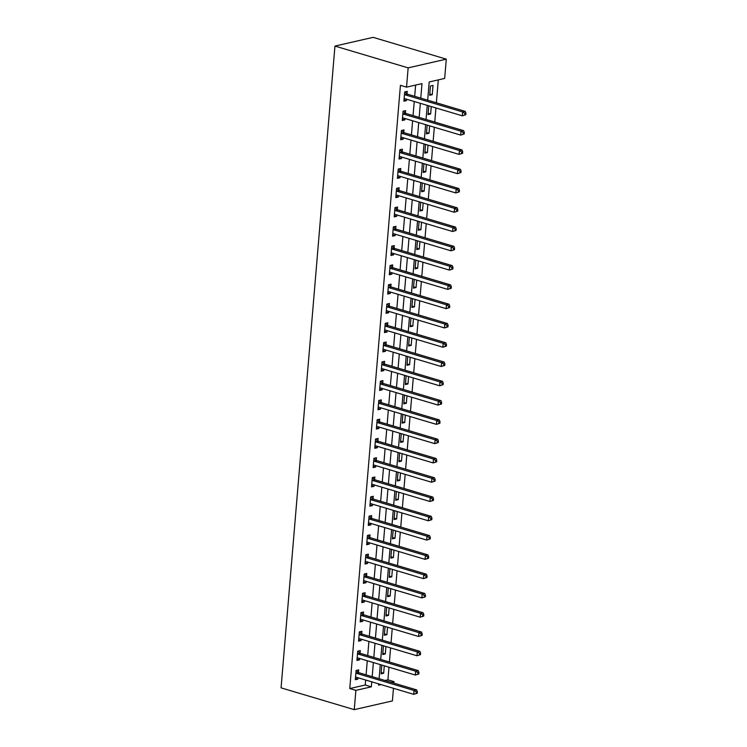 <?xml version="1.0" encoding="UTF-8"?>
<svg xmlns="http://www.w3.org/2000/svg" width="747" height="747" viewBox="0 0 747 747"><rect width="100%" height="100%" fill="white"/><g stroke="black" fill="none" stroke-linecap="round" stroke-linejoin="round"><path stroke-width="1.12" d="M385.032 680.48L387.926 679.826L394.024 681.637L393.893 683.122M393.464 688.304L392.399 700.919L354.255 709.65L281.068 687.856L334.955 46.081L373.108 37.35L446.295 59.144L444.67 78.426L429.208 81.965L427.676 100.191M387.926 679.826L388.982 667.202M389.42 662.019L390.597 647.92M391.036 642.737L392.222 628.638M392.651 623.456L393.837 609.347M394.276 604.174L395.462 590.065M395.891 584.882L397.077 570.783M397.516 565.6L398.702 551.501M399.131 546.318L400.317 532.209M400.756 527.037L401.933 512.928M402.372 507.745L403.557 493.646M403.987 488.463L405.173 474.364M405.612 469.181L406.798 455.072M407.227 449.899L408.413 435.79M408.852 430.608L410.038 416.509M410.467 411.326L411.653 397.227M412.092 392.044L413.268 377.935M413.707 372.762L414.893 358.653M415.323 353.471L416.509 339.371M416.947 334.189L418.133 320.089M418.563 314.907L419.749 300.798M420.188 295.625L421.373 281.516M421.803 276.334L422.989 262.234M423.428 257.052L424.604 242.952M425.043 237.77L426.229 223.661M426.658 218.488L427.844 204.379M428.283 199.197L429.469 185.097M429.898 179.915L431.084 165.815M431.523 160.633L432.7 146.524M433.139 141.342L434.324 127.242M434.763 122.06L435.94 107.96M436.379 102.778L438.302 79.882M430.449 86.036L429.674 95.289L432.252 94.701L433.027 85.447L430.449 86.036M428.787 105.831L428.059 114.571L430.636 113.983L431.262 106.56M427.172 125.113L426.434 133.862L429.011 133.265L429.637 125.851M425.557 144.395L424.819 153.144L427.396 152.556L428.022 145.133M423.932 163.686L423.194 172.426L425.781 171.838L426.397 164.415M422.316 182.968L421.579 191.708L424.156 191.12L424.782 183.697M420.692 202.25L419.963 210.999L422.541 210.402L423.157 202.988M419.076 221.532L418.339 230.281L420.916 229.693L421.541 222.27M417.452 240.823L416.723 249.563L419.3 248.975L419.926 241.552M415.836 260.105L415.099 268.845L417.676 268.257L418.301 260.834M414.221 279.387L413.483 288.137L416.06 287.539L416.686 280.125M412.596 298.669L411.868 307.419L414.445 306.83L415.061 299.407M410.981 317.961L410.243 326.7L412.82 326.112L413.446 318.689M409.356 337.242L408.628 345.982L411.205 345.394L411.821 337.971M407.741 356.524L407.003 365.274L409.58 364.676L410.206 357.262M406.116 375.806L405.388 384.556L407.965 383.967L408.59 376.544M404.5 395.098L403.763 403.838L406.34 403.249L406.966 395.826M402.885 414.38L402.147 423.119L404.725 422.531L405.35 415.108M401.26 433.662L400.532 442.411L403.109 441.813L403.725 434.399M399.645 452.943L398.907 461.693L401.484 461.104L402.11 453.681M398.02 472.235L397.292 480.975L399.869 480.386L400.485 472.963M396.405 491.517L395.667 500.257L398.244 499.668L398.87 492.245M394.789 510.799L394.052 519.548L396.629 518.95L397.255 511.536M393.165 530.081L392.427 538.83L395.004 538.242L395.63 530.818M391.549 549.372L390.812 558.112L393.389 557.523L394.014 550.1M389.925 568.654L389.196 577.394L391.773 576.805L392.39 569.391M388.309 587.936L387.572 596.685L390.149 596.097L390.774 588.673M386.685 607.218L385.956 615.967L388.533 615.379L389.15 607.955M385.069 626.509L384.332 635.249L386.909 634.661L387.534 627.237M383.454 645.791L382.716 654.531L385.293 653.942L385.919 646.529M381.829 665.073L381.091 673.822L383.669 673.234L384.294 665.81M420.776 98.128L421.99 83.617L406.527 87.156L400.429 85.335L349.773 688.547L365.246 685.008L365.656 680.022M366.095 674.849L367.281 660.74M367.711 655.558L368.897 641.458M369.335 636.276L370.521 622.176M370.951 616.994L372.137 602.885M372.576 597.712L373.761 583.603M374.191 578.421L375.377 564.321M375.816 559.139L376.992 545.039M377.431 539.857L378.617 525.748M379.046 520.575L380.232 506.466M380.671 501.284L381.857 487.184M382.287 482.002L383.472 467.902M383.911 462.72L385.097 448.611M385.527 443.438L386.713 429.329M387.151 424.147L388.328 410.047M388.767 404.865L389.953 390.765M390.382 385.583L391.568 371.474M392.007 366.301L393.193 352.192M393.622 347.01L394.808 332.91M395.247 327.728L396.424 313.628M396.862 308.446L398.048 294.337M398.478 289.164L399.664 275.055M400.103 269.872L401.288 255.773M401.718 250.59L402.904 236.491M403.343 231.309L404.529 217.2M404.958 212.027L406.144 197.918M406.583 192.735L407.759 178.636M408.198 173.453L409.384 159.354M409.814 154.171L410.999 140.062M411.438 134.89L412.624 120.781M413.054 115.598L414.24 101.499M414.678 96.316L415.621 85.074M407.05 93.851L407.255 91.339L404.678 91.928L403.903 101.19L406.48 100.593L406.592 99.22M405.425 113.133L405.64 110.621L403.063 111.21L402.288 120.472L404.865 119.884L404.977 118.502M403.81 132.415L404.015 129.913L401.438 130.501L400.663 139.754L403.24 139.166L403.361 137.793M402.185 151.706L402.4 149.195L399.822 149.783L399.047 159.036L401.625 158.448L401.737 157.075M400.569 170.988L400.784 168.477L398.207 169.065L397.423 178.328L400 177.73L400.121 176.357M398.954 190.27L399.159 187.758L396.582 188.356L395.807 197.61L398.384 197.021L398.496 195.639M397.329 209.552L397.544 207.05L394.967 207.638L394.183 216.891L396.76 216.303L396.881 214.931M395.714 228.843L395.919 226.332L393.342 226.92L392.567 236.173L395.144 235.585L395.256 234.213M394.089 248.125L394.304 245.614L391.727 246.202L390.952 255.465L393.529 254.867L393.641 253.494M392.474 267.407L392.679 264.896L390.102 265.493L389.327 274.747L391.904 274.158L392.026 272.776M390.849 286.689L391.064 284.187L388.487 284.775L387.712 294.029L390.289 293.44L390.401 292.068M389.234 305.981L389.448 303.469L386.871 304.057L386.087 313.31L388.664 312.722L388.785 311.35M387.618 325.262L387.824 322.751L385.247 323.339L384.472 332.602L387.049 332.004L387.161 330.632M385.994 344.544L386.208 342.033L383.631 342.63L382.847 351.884L385.433 351.295L385.545 349.913M384.378 363.826L384.584 361.324L382.006 361.912L381.231 371.166L383.809 370.577L383.921 369.205M382.753 383.118L382.968 380.606L380.391 381.194L379.616 390.448L382.193 389.859L382.305 388.487M381.138 402.4L381.343 399.888L378.766 400.476L377.991 409.739L380.568 409.141L380.69 407.769M379.513 421.682L379.728 419.17L377.151 419.767L376.376 429.021L378.953 428.433L379.065 427.051M377.898 440.963L378.113 438.461L375.536 439.049L374.751 448.303L377.328 447.714L377.45 446.342M376.283 460.255L376.488 457.743L373.911 458.331L373.136 467.585L375.713 466.996L375.825 465.624M374.658 479.537L374.873 477.025L372.295 477.613L371.52 486.876L374.098 486.278L374.21 484.906M373.042 498.819L373.248 496.307L370.671 496.904L369.896 506.158L372.473 505.57L372.585 504.188M371.418 518.101L371.632 515.598L369.055 516.186L368.28 525.44L370.857 524.852L370.97 523.479M369.802 537.392L370.017 534.88L367.431 535.468L366.656 544.722L369.233 544.133L369.354 542.761M368.187 556.674L368.392 554.162L365.815 554.75L365.04 564.013L367.617 563.425L367.729 562.043M366.562 575.956L366.777 573.444L364.2 574.041L363.415 583.295L365.993 582.707L366.114 581.325M364.947 595.238L365.152 592.735L362.575 593.323L361.8 602.577L364.377 601.989L364.489 600.616M363.322 614.529L363.537 612.017L360.96 612.605L360.185 621.859L362.762 621.271L362.874 619.898M361.707 633.811L361.912 631.299L359.335 631.887L358.56 641.15L361.137 640.562L361.259 639.18M360.082 653.093L360.297 650.581L357.72 651.179L356.945 660.432L359.522 659.844L359.634 658.462M358.467 672.375L358.681 669.872L356.104 670.461L355.32 679.714L357.897 679.126L358.018 677.753M354.255 709.65L355.88 690.368L371.343 686.829L371.763 681.843M349.773 688.547L355.88 690.368M406.527 87.156L408.151 67.865L334.955 46.081M378.664 683.897L378.561 685.176L381.045 684.607M391.129 682.3L394.024 681.637M427.247 105.364L426.061 119.473M425.622 124.656L424.445 138.755M424.007 143.938L422.821 158.037M422.391 163.22L421.205 177.328M420.766 182.511L419.581 196.61M419.151 201.793L417.965 215.892M417.526 221.075L416.34 235.174M415.911 240.357L414.725 254.466M414.286 259.648L413.11 273.747M412.671 278.93L411.485 293.029M411.055 298.212L409.87 312.311M409.431 317.494L408.245 331.603M407.815 336.785L406.629 350.885M406.191 356.067L405.014 370.167M404.575 375.349L403.389 389.448M402.95 394.631L401.774 408.74M401.335 413.922L400.149 428.022M399.72 433.204L398.534 447.304M398.095 452.486L396.909 466.586M396.48 471.768L395.294 485.877M394.855 491.059L393.678 505.159M393.239 510.341L392.054 524.441M391.624 529.623L390.438 543.723M389.999 548.905L388.813 563.014M388.384 568.196L387.198 582.296M386.759 587.478L385.573 601.578M385.144 606.76L383.958 620.869M383.519 626.042L382.343 640.151M381.904 645.333L380.718 659.433M380.288 664.615L379.102 678.715M446.295 59.144L408.151 67.865M372.193 676.661L373.379 662.561M373.817 657.379L374.994 643.27M375.433 638.097L376.619 623.988M377.048 618.805L378.234 604.706M378.673 599.524L379.859 585.424M380.288 580.242L381.474 566.133M381.913 560.96L383.099 546.851M383.528 541.668L384.714 527.569M385.153 522.386L386.33 508.287M386.769 503.104L387.954 488.996M388.384 483.823L389.57 469.714M390.009 464.531L391.195 450.432M391.624 445.249L392.81 431.15M393.249 425.967L394.435 411.858M394.864 406.685L396.05 392.577M396.489 387.394L397.665 373.295M398.104 368.112L399.29 354.013M399.72 348.83L400.906 334.721M401.344 329.548L402.53 315.439M402.96 310.257L404.146 296.157M404.585 290.975L405.77 276.876M406.2 271.693L407.386 257.584M407.825 252.411L409.001 238.302M409.44 233.12L410.626 219.02M411.055 213.838L412.241 199.738M412.68 194.556L413.866 180.447M414.296 175.265L415.481 161.165M415.92 155.983L417.097 141.883M417.536 136.701L418.722 122.601M419.16 117.419L420.337 103.31M365.246 685.008L371.343 686.829M404.015 99.865L406.48 100.593M429.786 93.963L432.252 94.701M381.203 672.496L383.669 673.234M382.828 653.214L385.293 653.942M384.444 633.923L386.909 634.661M386.068 614.641L388.533 615.379M387.684 595.359L390.149 596.097M389.299 576.077L391.773 576.805M390.924 556.786L393.389 557.523M392.539 537.504L395.004 538.242M394.164 518.222L396.629 518.95M395.779 498.94L398.244 499.668M397.404 479.649L399.869 480.386M399.019 460.367L401.484 461.104M400.635 441.085L403.109 441.813M402.26 421.803L404.725 422.531M403.875 402.512L406.34 403.249M405.5 383.23L407.965 383.967M407.115 363.948L409.58 364.676M408.74 344.666L411.205 345.394M410.355 325.375L412.82 326.112M411.97 306.093L414.445 306.83M413.595 286.811L416.06 287.539M415.211 267.529L417.676 268.257M416.835 248.237L419.3 248.975M418.451 228.955L420.916 229.693M420.075 209.674L422.541 210.402M421.691 190.392L424.156 191.12M423.306 171.1L425.781 171.838M424.931 151.818L427.396 152.556M426.546 132.536L429.011 133.265M428.171 113.255L430.636 113.983M402.39 119.146L404.865 119.884M400.775 138.428L403.24 139.166M399.159 157.72L401.625 158.448M397.535 177.002L400 177.73M395.919 196.284L398.384 197.021M394.295 215.566L396.76 216.303M392.679 234.857L395.144 235.585M391.064 254.139L393.529 254.867M389.439 273.421L391.904 274.158M387.824 292.703L390.289 293.44M386.199 311.994L388.664 312.722M384.584 331.276L387.049 332.004M382.959 350.558L385.433 351.295M381.343 369.84L383.809 370.577M379.728 389.131L382.193 389.859M378.103 408.413L380.568 409.141M376.488 427.695L378.953 428.433M374.863 446.977L377.328 447.714M373.248 466.268L375.713 466.996M371.623 485.55L374.098 486.278M370.008 504.832L372.473 505.57M368.392 524.114L370.857 524.852M366.768 543.405L369.233 544.133M365.152 562.687L367.617 563.425M363.528 581.969L365.993 582.707M361.912 601.251L364.377 601.989M360.287 620.542L362.762 621.271M358.672 639.824L361.137 640.562M357.057 659.106L359.522 659.844M355.432 678.388L357.897 679.126M465.801 114.711L465.932 113.171L464.905 113.404L464.774 114.945L465.801 114.711L462.318 115.813L404.743 98.669A1.606 1.205 -102.9 0 0 404.276 98.641L404.118 98.679M464.774 114.945L462.318 115.813L462.636 111.957L465.213 111.368L407.638 94.225A1.606 1.205 -102.9 0 1 407.199 93.973L404.753 91.918M404.472 94.439L404.622 94.561A1.606 1.205 -102.9 0 0 405.061 94.813L462.636 111.957L464.905 113.404M465.932 113.171L465.213 111.368M464.186 133.993L464.317 132.452L463.28 132.686L463.149 134.236L464.186 133.993L460.694 135.095L403.119 117.951A1.606 1.205 -102.9 0 0 402.652 117.933L402.493 117.961M463.149 134.236L460.694 135.095L461.02 131.239L463.598 130.65L406.023 113.507A1.606 1.205 -102.9 0 1 405.574 113.255L403.128 111.2M402.848 113.721L402.997 113.852A1.606 1.205 -102.9 0 0 403.445 114.095L461.02 131.239L463.28 132.686M464.317 132.452L463.598 130.65M462.561 153.284L462.692 151.734L461.665 151.977L461.534 153.518L462.561 153.284L459.078 154.377L401.503 137.233A1.606 1.205 -102.9 0 0 401.036 137.215L400.878 137.243M461.534 153.518L459.078 154.377L459.405 150.52L461.982 149.932L404.398 132.789A1.606 1.205 -102.9 0 1 403.959 132.546L401.512 130.482M401.232 133.013L401.382 133.134A1.606 1.205 -102.9 0 0 401.821 133.377L459.405 150.52L461.665 151.977M462.692 151.734L461.982 149.932M460.946 172.566L461.076 171.026L460.04 171.259L459.919 172.8L460.946 172.566L457.453 173.659L399.878 156.525A1.606 1.205 -102.9 0 0 399.421 156.496L399.253 156.534M459.919 172.8L457.453 173.659L457.78 169.802L460.357 169.214L402.782 152.071A1.606 1.205 -102.9 0 1 402.334 151.828L399.888 149.764M399.608 152.295L399.757 152.416A1.606 1.205 -102.9 0 0 400.205 152.668L457.78 169.802L460.04 171.259M461.076 171.026L460.357 169.214M459.321 191.848L459.452 190.308L458.425 190.541L458.294 192.082L459.321 191.848L455.838 192.95L398.263 175.806A1.606 1.205 -102.9 0 0 397.796 175.778L397.637 175.816M458.294 192.082L455.838 192.95L456.165 189.094L458.742 188.505L401.167 171.362A1.606 1.205 -102.9 0 1 400.719 171.11L398.272 169.055M397.992 171.577L398.142 171.698A1.606 1.205 -102.9 0 0 398.59 171.95L456.165 189.094L458.425 190.541M459.452 190.308L458.742 188.505M457.706 211.13L457.836 209.59L456.809 209.823L456.678 211.373L457.706 211.13L454.223 212.232L396.638 195.088A1.606 1.205 -102.9 0 0 396.181 195.07L396.013 195.098M456.678 211.373L454.223 212.232L454.54 208.376L457.117 207.787L399.542 190.644A1.606 1.205 -102.9 0 1 399.094 190.392L396.657 188.337M396.377 190.858L396.517 190.989A1.606 1.205 -102.9 0 0 396.965 191.232L454.54 208.376L456.809 209.823M457.836 209.59L457.117 207.787M456.09 230.421L456.221 228.871L455.184 229.114L455.054 230.655L456.09 230.421L452.598 231.514L395.023 214.37A1.606 1.205 -102.9 0 0 394.556 214.352L394.397 214.38M455.054 230.655L452.598 231.514L452.925 227.658L455.502 227.069L397.927 209.926A1.606 1.205 -102.9 0 1 397.479 209.683L395.032 207.619M394.752 210.15L394.902 210.271A1.606 1.205 -102.9 0 0 395.35 210.514L452.925 227.658L455.184 229.114M456.221 228.871L455.502 227.069M454.465 249.703L454.596 248.163L453.569 248.396L453.438 249.937L454.465 249.703L450.983 250.805L393.408 233.662A1.606 1.205 -102.9 0 0 392.941 233.634L392.782 233.671M453.438 249.937L450.983 250.805L451.3 246.94L453.877 246.351L396.302 229.208A1.606 1.205 -102.9 0 1 395.863 228.965L393.417 226.901M393.137 229.432L393.286 229.553A1.606 1.205 -102.9 0 0 393.725 229.805L451.3 246.94L453.569 248.396M454.596 248.163L453.877 246.351M452.85 268.985L452.981 267.445L451.944 267.678L451.814 269.219L452.85 268.985L449.358 270.087L391.783 252.944A1.606 1.205 -102.9 0 0 391.316 252.916L391.157 252.953M451.814 269.219L449.358 270.087L449.685 266.231L452.262 265.643L394.687 248.499A1.606 1.205 -102.9 0 1 394.239 248.247L391.792 246.193M391.512 248.714L391.661 248.835A1.606 1.205 -102.9 0 0 392.11 249.087L449.685 266.231L451.944 267.678M452.981 267.445L452.262 265.643M451.225 288.267L451.356 286.727L450.329 286.969L450.198 288.51L451.225 288.267L447.742 289.369L390.167 272.225A1.606 1.205 -102.9 0 0 389.701 272.207L389.542 272.235M450.198 288.51L447.742 289.369L448.069 285.513L450.646 284.924L393.062 267.781A1.606 1.205 -102.9 0 1 392.623 267.529L390.177 265.474M389.897 267.996L390.046 268.126A1.606 1.205 -102.9 0 0 390.485 268.369L448.069 285.513L450.329 286.969M451.356 286.727L450.646 284.924M449.61 307.559L449.741 306.009L448.704 306.251L448.583 307.792L449.61 307.559L446.118 308.651L388.543 291.507A1.606 1.205 -102.9 0 0 388.085 291.489L387.917 291.517M448.583 307.792L446.118 308.651L446.445 304.795L449.022 304.206L391.447 287.063A1.606 1.205 -102.9 0 1 390.998 286.82L388.552 284.756M388.272 287.287L388.421 287.408A1.606 1.205 -102.9 0 0 388.87 287.651L446.445 304.795L448.704 306.251M449.741 306.009L449.022 304.206M447.995 326.841L448.116 325.3L447.089 325.533L446.958 327.074L447.995 326.841L444.502 327.942L386.927 310.799A1.606 1.205 -102.9 0 0 386.46 310.771L386.302 310.808M446.958 327.074L444.502 327.942L444.829 324.077L447.406 323.488L389.831 306.345A1.606 1.205 -102.9 0 1 389.383 306.102L386.937 304.038M386.657 306.569L386.806 306.69A1.606 1.205 -102.9 0 0 387.254 306.942L444.829 324.077L447.089 325.533M448.116 325.3L447.406 323.488M446.37 346.122L446.501 344.582L445.473 344.815L445.343 346.356L446.37 346.122L442.887 347.224L385.312 330.081A1.606 1.205 -102.9 0 0 384.845 330.053L384.677 330.09M445.343 346.356L442.887 347.224L443.204 343.368L445.782 342.78L388.207 325.636A1.606 1.205 -102.9 0 1 387.758 325.384L385.321 323.33M385.041 325.851L385.181 325.972A1.606 1.205 -102.9 0 0 385.629 326.224L443.204 343.368L445.473 344.815M446.501 344.582L445.782 342.78M444.754 365.404L444.885 363.864L443.849 364.106L443.718 365.647L444.754 365.404L441.262 366.506L383.687 349.363A1.606 1.205 -102.9 0 0 383.22 349.344L383.062 349.372M443.718 365.647L441.262 366.506L441.589 362.65L444.166 362.062L386.591 344.918A1.606 1.205 -102.9 0 1 386.143 344.675L383.697 342.612M383.416 345.133L383.566 345.263A1.606 1.205 -102.9 0 0 384.014 345.506L441.589 362.65L443.849 364.106M444.885 363.864L444.166 362.062M443.13 384.696L443.26 383.155L442.233 383.388L442.103 384.929L443.13 384.696L439.647 385.788L382.072 368.644A1.606 1.205 -102.9 0 0 381.605 368.626L381.446 368.654M442.103 384.929L439.647 385.788L439.964 381.932L442.551 381.343L384.966 364.2A1.606 1.205 -102.9 0 1 384.528 363.957L382.081 361.893M381.801 364.424L381.95 364.545A1.606 1.205 -102.9 0 0 382.389 364.788L439.964 381.932L442.233 383.388M443.26 383.155L442.551 381.343M441.514 403.978L441.645 402.437L440.609 402.67L440.478 404.211L441.514 403.978L438.022 405.079L380.447 387.936A1.606 1.205 -102.9 0 0 379.98 387.908L379.821 387.945M440.478 404.211L438.022 405.079L438.349 401.214L440.926 400.625L383.351 383.482A1.606 1.205 -102.9 0 1 382.903 383.239L380.456 381.175M380.176 383.706L380.326 383.827A1.606 1.205 -102.9 0 0 380.774 384.079L438.349 401.214L440.609 402.67M441.645 402.437L440.926 400.625M439.89 423.26L440.02 421.719L438.993 421.952L438.863 423.493L439.89 423.26L436.407 424.361L378.832 407.218A1.606 1.205 -102.9 0 0 378.365 407.19L378.206 407.227M438.863 423.493L436.407 424.361L436.734 420.505L439.311 419.917L381.736 402.773A1.606 1.205 -102.9 0 1 381.287 402.521L378.841 400.467M378.561 402.988L378.71 403.109A1.606 1.205 -102.9 0 0 379.159 403.361L436.734 420.505L438.993 421.952M440.02 421.719L439.311 419.917M438.274 442.541L438.405 441.001L437.368 441.244L437.247 442.784L438.274 442.541L434.791 443.643L377.207 426.5A1.606 1.205 -102.9 0 0 376.749 426.481L376.581 426.509M437.247 442.784L434.791 443.643L435.109 439.787L437.686 439.199L380.111 422.055A1.606 1.205 -102.9 0 1 379.663 421.812L377.216 419.749M376.936 422.27L377.086 422.4A1.606 1.205 -102.9 0 0 377.534 422.643L435.109 439.787L437.368 441.244M438.405 441.001L437.686 439.199M436.659 461.833L436.78 460.292L435.753 460.525L435.622 462.066L436.659 461.833L433.167 462.925L375.592 445.782A1.606 1.205 -102.9 0 0 375.125 445.763L374.966 445.791M435.622 462.066L433.167 462.925L433.493 459.069L436.071 458.481L378.496 441.337A1.606 1.205 -102.9 0 1 378.047 441.094L375.601 439.031M375.321 441.561L375.47 441.682A1.606 1.205 -102.9 0 0 375.918 441.925L433.493 459.069L435.753 460.525M436.78 460.292L436.071 458.481M435.034 481.115L435.165 479.574L434.138 479.807L434.007 481.348L435.034 481.115L431.551 482.217L373.976 465.073A1.606 1.205 -102.9 0 0 373.509 465.045L373.351 465.082M434.007 481.348L431.551 482.217L431.869 478.36L434.446 477.763L376.871 460.619A1.606 1.205 -102.9 0 1 376.423 460.376L373.986 458.313M373.705 460.843L373.845 460.964A1.606 1.205 -102.9 0 0 374.294 461.216L431.869 478.36L434.138 479.807M435.165 479.574L434.446 477.763M433.419 500.397L433.549 498.856L432.513 499.089L432.382 500.639L433.419 500.397L429.927 501.498L372.351 484.355A1.606 1.205 -102.9 0 0 371.885 484.327L371.726 484.364M432.382 500.639L429.927 501.498L430.253 497.642L432.83 497.054L375.255 479.91A1.606 1.205 -102.9 0 1 374.807 479.658L372.361 477.604M372.081 480.125L372.23 480.246A1.606 1.205 -102.9 0 0 372.678 480.498L430.253 497.642L432.513 499.089M433.549 498.856L432.83 497.054M431.794 519.688L431.925 518.138L430.898 518.381L430.767 519.921L431.794 519.688L428.311 520.78L370.736 503.637A1.606 1.205 -102.9 0 0 370.269 503.618L370.11 503.646M430.767 519.921L428.311 520.78L428.638 516.924L431.215 516.336L373.631 499.192A1.606 1.205 -102.9 0 1 373.192 498.949L370.745 496.886M370.465 499.407L370.615 499.538A1.606 1.205 -102.9 0 0 371.054 499.78L428.638 516.924L430.898 518.381M431.925 518.138L431.215 516.336M430.179 538.97L430.309 537.429L429.273 537.663L429.142 539.203L430.179 538.97L426.686 540.062L369.111 522.919A1.606 1.205 -102.9 0 0 368.654 522.9L368.486 522.928M429.142 539.203L426.686 540.062L427.013 536.206L429.59 535.618L372.015 518.474A1.606 1.205 -102.9 0 1 371.567 518.231L369.121 516.168M368.841 518.698L368.99 518.82A1.606 1.205 -102.9 0 0 369.438 519.062L427.013 536.206L429.273 537.663M430.309 537.429L429.59 535.618M428.554 558.252L428.685 556.711L427.657 556.945L427.527 558.485L428.554 558.252L425.071 559.354L367.496 542.21A1.606 1.205 -102.9 0 0 367.029 542.182L366.87 542.219M427.527 558.485L425.071 559.354L425.398 555.497L427.975 554.9L370.4 537.765A1.606 1.205 -102.9 0 1 369.952 537.513L367.505 535.45M367.225 537.98L367.375 538.101A1.606 1.205 -102.9 0 0 367.823 538.354L425.398 555.497L427.657 556.945M428.685 556.711L427.975 554.9M426.939 577.534L427.069 575.993L426.033 576.226L425.911 577.776L426.939 577.534L423.456 578.636L365.871 561.492A1.606 1.205 -102.9 0 0 365.414 561.464L365.246 561.501M425.911 577.776L423.456 578.636L423.773 574.779L426.35 574.191L368.775 557.047A1.606 1.205 -102.9 0 1 368.327 556.795L365.881 554.741M365.61 557.262L365.75 557.383A1.606 1.205 -102.9 0 0 366.198 557.635L423.773 574.779L426.033 576.226M427.069 575.993L426.35 574.191M425.323 596.825L425.445 595.275L424.417 595.518L424.287 597.058L425.323 596.825L421.831 597.917L364.256 580.774A1.606 1.205 -102.9 0 0 363.789 580.755L363.63 580.783M424.287 597.058L421.831 597.917L422.158 594.061L424.735 593.473L367.16 576.329A1.606 1.205 -102.9 0 1 366.712 576.086L364.265 574.023M363.985 576.544L364.134 576.675A1.606 1.205 -102.9 0 0 364.583 576.917L422.158 594.061L424.417 595.518M425.445 595.275L424.735 593.473M423.698 616.107L423.829 614.566L422.802 614.8L422.671 616.34L423.698 616.107L420.216 617.199L362.64 600.056A1.606 1.205 -102.9 0 0 362.174 600.037L362.015 600.065M422.671 616.34L420.216 617.199L420.533 613.343L423.11 612.755L365.535 595.611A1.606 1.205 -102.9 0 1 365.096 595.368L362.65 593.305M362.37 595.835L362.51 595.957A1.606 1.205 -102.9 0 0 362.958 596.199L420.533 613.343L422.802 614.8M423.829 614.566L423.11 612.755M422.083 635.389L422.214 633.848L421.177 634.082L421.047 635.622L422.083 635.389L418.591 636.491L361.016 619.347A1.606 1.205 -102.9 0 0 360.549 619.319L360.39 619.356M421.047 635.622L418.591 636.491L418.918 632.634L421.495 632.037L363.92 614.902A1.606 1.205 -102.9 0 1 363.472 614.65L361.025 612.587M360.745 615.117L360.894 615.239A1.606 1.205 -102.9 0 0 361.343 615.491L418.918 632.634L421.177 634.082M422.214 633.848L421.495 632.037M420.458 654.671L420.589 653.13L419.562 653.364L419.431 654.914L420.458 654.671L416.975 655.773L359.4 638.629A1.606 1.205 -102.9 0 0 358.933 638.601L358.775 638.638M419.431 654.914L416.975 655.773L417.302 651.916L419.879 651.328L362.295 634.184A1.606 1.205 -102.9 0 1 361.856 633.932L359.41 631.878M359.13 634.399L359.279 634.52A1.606 1.205 -102.9 0 0 359.718 634.773L417.302 651.916L419.562 653.364M420.589 653.13L419.879 651.328M418.843 673.962L418.974 672.412L417.937 672.655L417.806 674.196L418.843 673.962L415.351 675.055L357.776 657.911A1.606 1.205 -102.9 0 0 357.318 657.892L357.15 657.92M417.806 674.196L415.351 675.055L415.677 671.198L418.255 670.61L360.68 653.466A1.606 1.205 -102.9 0 1 360.231 653.223L357.785 651.16M357.505 653.681L357.654 653.812A1.606 1.205 -102.9 0 0 358.102 654.055L415.677 671.198L417.937 672.655M418.974 672.412L418.255 670.61M417.218 693.244L417.349 691.703L416.322 691.937L416.191 693.477L417.218 693.244L413.735 694.337L356.16 677.193A1.606 1.205 -102.9 0 0 355.693 677.174L355.535 677.202M416.191 693.477L413.735 694.337L414.062 690.48L416.639 689.892L359.064 672.748A1.606 1.205 -102.9 0 1 358.616 672.505L356.17 670.442M355.889 672.972L356.039 673.094A1.606 1.205 -102.9 0 0 356.487 673.336L414.062 690.48L416.322 691.937M417.349 691.703L416.639 689.892M404.622 94.561L407.199 93.973M405.061 94.813L407.638 94.225M402.997 113.852L405.574 113.255M403.445 114.095L406.023 113.507M401.382 133.134L403.959 132.546M401.821 133.377L404.398 132.789M399.757 152.416L402.334 151.828M400.205 152.668L402.782 152.071M398.142 171.698L400.719 171.11M398.59 171.95L401.167 171.362M396.517 190.989L399.094 190.392M396.965 191.232L399.542 190.644M394.902 210.271L397.479 209.683M395.35 210.514L397.927 209.926M393.286 229.553L395.863 228.965M393.725 229.805L396.302 229.208M391.661 248.835L394.239 248.247M392.11 249.087L394.687 248.499M390.046 268.126L392.623 267.529M390.485 268.369L393.062 267.781M388.421 287.408L390.998 286.82M388.87 287.651L391.447 287.063M386.806 306.69L389.383 306.102M387.254 306.942L389.831 306.345M385.181 325.972L387.758 325.384M385.629 326.224L388.207 325.636M383.566 345.263L386.143 344.675M384.014 345.506L386.591 344.918M381.95 364.545L384.528 363.957M382.389 364.788L384.966 364.2M380.326 383.827L382.903 383.239M380.774 384.079L383.351 383.482M378.71 403.109L381.287 402.521M379.159 403.361L381.736 402.773M377.086 422.4L379.663 421.812M377.534 422.643L380.111 422.055M375.47 441.682L378.047 441.094M375.918 441.925L378.496 441.337M373.845 460.964L376.423 460.376M374.294 461.216L376.871 460.619M372.23 480.246L374.807 479.658M372.678 480.498L375.255 479.91M370.615 499.538L373.192 498.949M371.054 499.78L373.631 499.192M368.99 518.82L371.567 518.231M369.438 519.062L372.015 518.474M367.375 538.101L369.952 537.513M367.823 538.354L370.4 537.765M365.75 557.383L368.327 556.795M366.198 557.635L368.775 557.047M364.134 576.675L366.712 576.086M364.583 576.917L367.16 576.329M362.51 595.957L365.096 595.368M362.958 596.199L365.535 595.611M360.894 615.239L363.472 614.65M361.343 615.491L363.92 614.902M359.279 634.52L361.856 633.932M359.718 634.773L362.295 634.184M357.654 653.812L360.231 653.223M358.102 654.055L360.68 653.466M356.039 673.094L358.616 672.505M356.487 673.336L359.064 672.748"/></g></svg>
